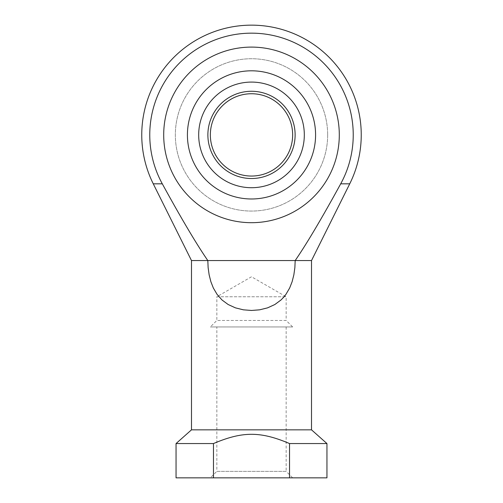 <?xml version="1.0" encoding="UTF-8"?>
<svg xmlns="http://www.w3.org/2000/svg" width="503" height="503" viewBox="0 0 503 503"><rect width="100%" height="100%" fill="white"/><g stroke="black" fill="none" stroke-linecap="round" stroke-linejoin="round"><path stroke-width="0.38" stroke-dasharray="2.52 1.89" d="M191.486 260.554L207.814 260.554L208.129 267.621L209.141 274.833L210.895 281.768L213.36 288.043L217.151 294.488L222.049 300.014L228.155 304.522L235.417 307.855L243.389 309.829L251.5 310.458L259.611 309.829L267.583 307.855L274.845 304.522L280.951 300.014L283.485 297.436L285.849 294.488L289.64 288.043L292.105 281.768L293.859 274.833L294.871 267.621L295.186 260.554C306.604 243.955 321.775 218.377 340.701 183.821L349.736 183.821M340.701 183.821A101.738 101.738 0 0 0 251.5 33.16A101.738 101.738 0 0 0 162.299 183.821C181.225 218.377 196.396 243.955 207.814 260.554L311.514 260.554M216.843 296.77L286.157 296.77L216.843 296.77L251.5 276.763L286.157 296.77L286.157 320.455L216.843 320.455L216.843 296.77M292.652 326.95L210.348 326.95L216.843 320.455L286.157 320.455L292.652 326.95L210.348 326.95M286.157 326.95L286.157 471.355L216.843 471.355L216.843 326.95L286.157 326.95L216.843 326.95M292.652 477.85L210.348 477.85L216.843 471.355L286.157 471.355L292.652 477.85L210.348 477.85M311.514 429.839L191.486 429.839M339.299 134.898A87.799 87.799 0 0 0 251.5 47.1A87.799 87.799 0 0 0 163.701 134.898A87.799 87.799 0 0 0 251.5 222.691A87.799 87.799 0 0 0 339.299 134.898A87.799 87.799 0 0 1 251.5 222.691A87.799 87.799 0 0 1 163.701 134.898A87.799 87.799 0 0 1 251.5 47.1A87.799 87.799 0 0 1 339.299 134.898M213.467 477.85L289.533 477.85L289.533 443.552C260.372 431.228 242.628 431.228 213.467 443.552L213.467 477.85L176.05 477.85M326.95 443.552L289.533 443.552M213.467 443.552L176.05 443.552M326.95 477.85L289.533 477.85M153.264 183.821L162.299 183.821M315.582 134.898A64.082 64.082 0 0 0 251.5 70.81A64.082 64.082 0 0 0 187.418 134.898A64.082 64.082 0 0 0 251.5 198.981A64.082 64.082 0 0 0 315.582 134.898M304.315 134.898A52.815 52.815 0 0 0 251.5 82.083A52.815 52.815 0 0 0 198.685 134.898A52.815 52.815 0 0 0 251.5 187.713A52.815 52.815 0 0 0 304.315 134.898M251.5 93.74A41.152 41.152 0 0 1 292.652 134.898A41.152 41.152 0 0 1 251.5 176.05A41.152 41.152 0 0 1 210.348 134.898A41.152 41.152 0 0 1 251.5 93.74M251.5 91.269A43.623 43.623 0 0 0 207.877 134.898A43.623 43.623 0 0 0 251.5 178.521A43.623 43.623 0 0 0 295.123 134.898A43.623 43.623 0 0 0 251.5 91.269M327.66 134.898A76.16 76.16 0 0 0 251.5 58.738A76.16 76.16 0 0 0 175.34 134.898A76.16 76.16 0 0 0 251.5 211.059A76.16 76.16 0 0 0 327.66 134.898A76.16 76.16 0 0 0 251.5 58.738A76.16 76.16 0 0 0 175.34 134.898A76.16 76.16 0 0 0 251.5 211.059A76.16 76.16 0 0 0 327.66 134.898"/><path stroke-width="0.75" d="M191.486 260.554L153.264 183.821L162.299 183.821A101.738 101.738 0 0 1 251.5 33.16A101.738 101.738 0 0 1 340.701 183.821C321.775 218.377 306.604 243.955 295.186 260.554L294.871 267.621L293.859 274.833L292.105 281.768L289.64 288.043L285.849 294.488L283.485 297.436L280.951 300.014L274.845 304.522L267.583 307.855L259.611 309.829L251.5 310.458L243.389 309.829L235.417 307.855L228.155 304.522L222.049 300.014L217.151 294.488L213.36 288.043L210.895 281.768L209.141 274.833L208.129 267.621L207.814 260.554L191.486 260.554L191.486 429.839L311.514 429.839L326.95 443.552L326.95 477.85L213.467 477.85L213.467 443.552C242.628 431.228 260.372 431.228 289.533 443.552L326.95 443.552M340.701 183.821L349.736 183.821L311.514 260.554L207.814 260.554C196.396 243.955 181.225 218.377 162.299 183.821M289.533 443.552L289.533 477.85M213.467 477.85L176.05 477.85L176.05 443.552L213.467 443.552M176.05 443.552L191.486 429.839M311.514 429.839L311.514 260.554M163.701 134.898A87.799 87.799 0 0 1 251.5 47.1A87.799 87.799 0 0 1 339.299 134.898A87.799 87.799 0 0 1 251.5 222.691A87.799 87.799 0 0 1 163.701 134.898A87.799 87.799 0 0 0 251.5 222.691A87.799 87.799 0 0 0 339.299 134.898A87.799 87.799 0 0 0 251.5 47.1A87.799 87.799 0 0 0 163.701 134.898M187.418 134.898A64.082 64.082 0 0 1 251.5 70.81A64.082 64.082 0 0 1 315.582 134.898A64.082 64.082 0 0 1 251.5 198.981A64.082 64.082 0 0 1 187.418 134.898M198.685 134.898A52.815 52.815 0 0 1 251.5 82.083A52.815 52.815 0 0 1 304.315 134.898A52.815 52.815 0 0 1 251.5 187.713A52.815 52.815 0 0 1 198.685 134.898M251.5 93.74A41.152 41.152 0 0 0 210.348 134.898A41.152 41.152 0 0 0 251.5 176.05A41.152 41.152 0 0 0 292.652 134.898A41.152 41.152 0 0 0 251.5 93.74M251.5 91.269A43.623 43.623 0 0 1 295.123 134.898A43.623 43.623 0 0 1 251.5 178.521A43.623 43.623 0 0 1 207.877 134.898A43.623 43.623 0 0 1 251.5 91.269M349.736 183.821A109.748 109.748 0 0 0 251.5 25.15A109.748 109.748 0 0 0 153.264 183.821"/></g></svg>
